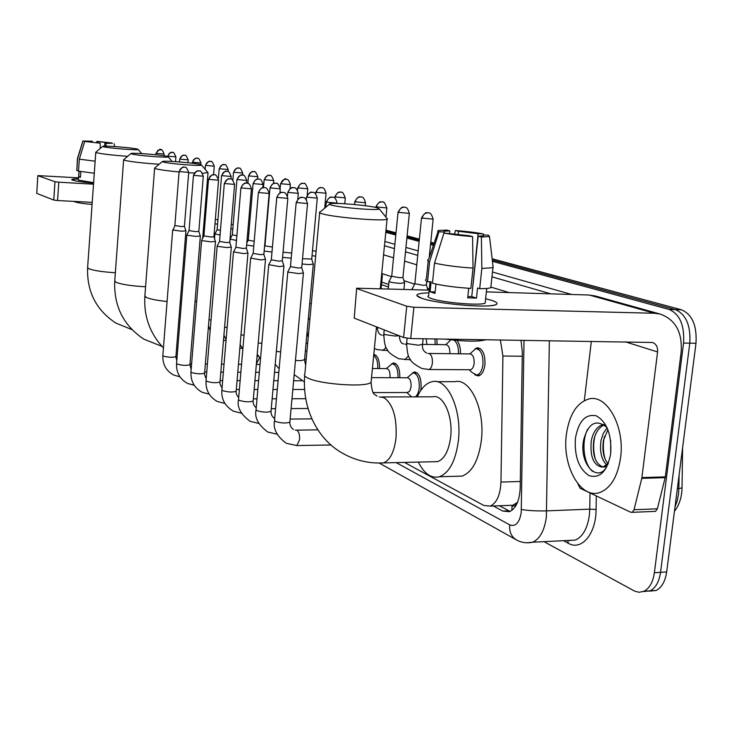 <?xml version="1.0" encoding="UTF-8"?>
<svg xmlns="http://www.w3.org/2000/svg" width="733" height="733" viewBox="0 0 733 733"><rect width="100%" height="100%" fill="white"/><g stroke="black" fill="none" stroke-linecap="round" stroke-linejoin="round"><path stroke-width="1.1" d="M436.813 338.958L437.152 344.583M456.925 340.433C459.454 343.465 460.626 347.918 460.452 353.801M474.938 348.908L477.238 347.836C482.671 348.56 485.237 354.186 484.934 364.695C484.018 371.182 481.838 374.93 478.392 375.928L474.792 374.829M307.173 331.105L307.439 335.961M373.803 354.424C377.669 355.34 379.584 360.04 379.538 368.534M391.596 363.916L393.419 363.027C397.744 363.623 399.87 368.525 399.815 377.733M412.432 372.987L414.337 372.052C419.111 372.74 421.365 378.036 421.09 387.94L420.669 390.597M516.985 502.71L512.037 505.697C514.071 506.585 515.72 505.596 516.985 502.71L517.672 501.995M388.453 287.006L381.472 284.642M404.46 462.413L483.826 505.468L490.203 506.109C496.727 503.067 500.309 495.05 500.96 482.067L502.92 356.027L500.373 339.929M492.448 261.351L669.174 309.473C679.812 314.136 684.613 325.342 683.559 343.081L654.386 572.711C652.975 582.185 649.502 588.37 643.959 591.274L638.993 592.273L634.631 591.128L543.996 541.66M385.787 232.306L395.793 235.036M406.888 238.06L419.148 241.395M430.537 244.492L433.414 245.28M492.145 258.758L681.498 309.793C692.218 314.448 697.046 325.599 695.993 343.264L666.673 571.951L660.543 572.336C659.132 581.782 655.641 587.958 650.079 590.862L643.226 591.595L650.079 590.862C655.641 587.958 659.132 581.782 660.543 572.336L689.79 343.172L660.543 572.336L654.386 572.711M681.498 309.793L675.35 309.628C686.024 314.292 690.843 325.47 689.79 343.172C690.843 325.47 686.024 314.292 675.35 309.628L492.292 260.041L675.35 309.628L669.174 309.473M385.888 231.216L395.893 233.928L385.888 231.216M406.998 236.942L419.258 240.259L406.998 236.942M430.656 243.347L433.78 244.19L430.656 243.347M493.364 505.99L502.792 511.057L509.398 511.689C515.968 508.62 519.578 500.666 520.219 487.811L522.317 352.051L521.026 340.24M388.71 284.441L381.719 282.095M510.131 511.396L499.365 505.761M666.673 571.951C665.252 581.379 661.762 587.545 656.182 590.45L649.319 591.183M385.998 230.144L396.003 232.847M407.108 235.834L419.377 239.141M430.775 242.211L434.147 243.127M72.704 180.19L71.871 179.796C71.312 179.2 73.511 178.898 78.468 178.907L71.77 179.53L72.704 180.19C76.131 181.207 83.095 182.205 93.586 183.168C83.095 182.205 76.131 181.207 72.704 180.19M78.541 177.853L37.814 175.608L36.751 193.375L37.814 175.608M54.975 181.72L58.805 182.187L57.568 200.54L53.747 200.054L54.975 181.72L37.914 175.682M93.512 184.185L58.805 182.187M53.747 200.054L36.751 193.375M57.568 200.54L92.23 202.354M86.503 141.579L92.294 141.212L92.221 142.239M97.92 142.816L98.002 141.606L108.741 142.807L108.695 143.448M80.822 171.614L80.438 177.276L78.724 176.717L79.1 171.293M93.622 182.664L78.385 180.08L78.99 171.265M92.083 204.461C83.351 203.655 77.561 202.766 74.711 201.813L73.96 201.392M94.291 173.235L78.495 171.156L79.329 159.18L84.698 141.46L100.201 143.192L100.201 148.497M95.134 161.196L79.329 159.18M112.286 143.375L108.741 142.807M98.002 141.606L96.921 141.341L96.729 142.706M96.921 141.341L112.241 143.045M110.536 143.247L104.883 143.32L104.682 146.151M105.992 146.142L105.992 143.595M100.201 143.192L84.698 141.46M110.546 143.311L104.883 143.32M86.521 141.267L82.976 141.02L77.616 158.685L76.8 170.624L78.532 170.725M76.8 170.624L77.451 158.548M82.976 141.02L92.294 141.212M80.465 176.818L78.724 176.717M103.472 146.756C108.392 148.185 139.078 150.558 138.152 149.44L137.236 149.065C132.252 147.7 103.848 145.436 102.767 146.325L103.472 146.756M127.689 156.312C112.964 155.259 102.666 154.086 96.811 152.794L95.776 152.235M131.83 154.022C137.263 155.588 168.993 158.026 168.159 156.825L167.097 156.367C161.599 154.874 132.389 152.546 131.015 153.499L131.83 154.022M159.162 164.247C143.192 163.175 131.757 161.883 124.848 160.38L123.639 159.712M163.386 162.094C169.405 163.826 202.226 166.345 201.538 165.035L200.274 164.494C194.208 162.854 164.192 160.445 162.442 161.471L163.386 162.094M207.851 172.502L202.62 173.327M194.263 173.061L188.693 172.731M179.081 171.962C167.866 170.899 160.188 169.854 156.047 168.828L154.626 168.022M256.394 363.806L259.583 357.731M331.692 205.167C341.083 207.796 378.42 210.756 379.282 208.951L376.643 207.65C367.38 205.222 334.486 202.436 330.006 203.71C328.631 204.031 329.199 204.516 331.692 205.167M386.703 218.031L387.491 218.993L387.07 219.222C383.157 221.476 334.569 217.481 322.538 213.889C319.634 213.092 318.699 212.46 319.735 211.984M433.432 461.753L437.564 461.653C444.436 459.032 448.798 450.841 450.639 437.079C453.241 415.923 443.144 393.85 432.717 396.819L382.049 396.956M417.279 396.865C421.264 388.05 426.258 382.983 432.287 381.655C447.423 377.559 462.193 409.774 458.363 440.826C455.66 460.846 449.338 472.822 439.397 476.743C431.215 478.676 424.205 473.793 418.36 462.102M436.685 381.664L454.762 381.701C470.183 377.632 485.237 409.619 481.352 440.451C478.612 460.324 472.18 472.217 462.065 476.12L455.569 476.303M174.857 225.599L173.061 230.08L181.582 231.188L185.898 230.84M174.903 225.526L181.298 226.561L184.432 226.341M189.041 230.648L186.823 234.908L187.217 235.247L195.958 236.393L200.32 236.017M193.466 175.407L189.059 230.593L195.665 231.646L198.826 231.408M203.902 235.944L201.63 240.287L202.051 240.662L211.04 241.844L215.429 241.432M208.511 179.393L203.921 235.87L210.719 236.979L213.917 236.722M219.497 241.505L217.17 245.94L217.619 246.343L226.863 247.562L231.289 247.113M224.307 183.58L219.524 241.423L226.524 242.577L229.741 242.293M233.488 251.868L243.484 253.572L247.946 253.087M240.91 187.978L235.907 247.241L243.127 248.46L246.37 248.148M250.668 258.108L260.975 259.903L265.465 259.372M258.373 192.605L253.151 253.371L260.6 254.644L263.862 254.305M268.754 264.668L279.41 266.565L283.918 265.987M276.772 197.479L271.311 259.812L279.007 261.168L282.287 260.792M287.831 271.595L288.417 272.172L298.844 273.592L303.37 272.96M296.187 202.62L290.46 266.62L298.413 268.04L301.721 267.637M217.151 229.631L220.431 230.437M217.105 229.722L214.925 233.873L220.047 235.036M236.951 179.576L232.324 234.798L236.878 235.742M232.306 234.872L230.07 239.114L236.484 240.442M253.077 183.671L248.249 240.195L254.186 241.276M246.636 245.079L253.774 246.105M270.001 187.969L264.961 245.848L272.429 247.058M264.146 251.089L271.989 252.024M282.59 257.365L291.212 258.199M283.057 252.179L291.67 253.068M373.693 355.496C376.597 357.53 377.953 361.873 377.77 368.525M372.419 368.497L386.493 368.58C389.003 368.974 390.185 371.878 390.038 377.266L389.983 377.706M302.051 263.962L309.005 264.631L313.275 264.091M302.527 258.694L311.708 259.024M386.318 368.58L392.027 363.815C396.104 364.393 398.092 369.029 398.01 377.724M371.521 377.642L407.319 377.761C409.994 378.136 411.25 381.123 411.103 386.712L409.738 391.12L407.319 392.522M407.2 377.761L412.926 372.859C417.398 373.509 419.505 378.475 419.249 387.757C418.708 392.247 417.398 395.279 415.299 396.865M411.598 396.874L406.879 392.531M204.534 215.456L205.57 215.557M204.195 219.662L205.231 219.763M215.337 219.387L217.93 219.845M214.98 223.785L217.582 224.151M231.243 224.335L233.176 224.573M230.877 228.751L232.81 228.962M247.974 229.383L249.165 229.493M247.589 233.882L248.78 233.983M312.46 250.741L316.134 251.19M312.011 255.716L315.676 256.138M381.499 275.993L382.324 275.461M426.175 338.793L426.899 344.446M434.898 338.921L435.274 344.565M389.031 281.234C389.425 282.187 393.245 282.892 400.493 283.369L404.543 282.718M398.028 212.442L391.706 276.268L399.98 277.789L402.948 277.376M422.629 344.391L445.838 344.702C448.633 345.087 449.989 348.083 449.888 353.691M445.746 344.702L450.942 339.837M453.993 340.167C457.145 342.531 458.647 347.066 458.519 353.782M428.887 353.462L469.826 353.902C472.867 354.305 474.306 357.466 474.141 363.403C473.619 367.077 472.4 369.185 470.467 369.744L469.706 369.744M469.89 353.892L475.744 348.688C480.839 349.375 483.239 354.644 482.955 364.512C482.094 370.596 480.051 374.114 476.826 375.049L472.18 372.611L469.212 369.734M421.493 218.177L414.851 283.744L423.436 285.357L426.404 284.899M412.093 288.839L413.1 289.645M421.796 298.304L416.995 295.701C416.436 294.052 420.403 293.108 428.915 292.861C423.353 293.008 419.67 293.484 417.865 294.29C415.785 295.335 417.095 296.673 421.796 298.304C434.751 303.05 476.981 307.503 491.284 305.606C498.99 304.58 498.999 302.793 491.312 300.246C496.928 302.051 498.44 303.526 495.856 304.671C489.021 308.373 436.895 303.911 421.796 298.304M485.649 298.725L491.312 300.246L485.649 298.725M641.76 478.365L641.897 477.568L665.317 476.871L665.17 477.659L641.76 478.365L634.036 509.747L632.194 512.33L630.746 512.248L580.041 488.233L577.943 483.826M665.317 476.871L681.14 352.234C682.542 332.333 675.542 319.606 660.158 314.054L654.413 313.257L413.907 307.237L410.727 338.554L652.507 342.485C656.218 343.914 657.904 347.076 657.574 351.95L641.897 477.568M665.17 477.659L657.364 508.803L655.494 511.359L654.358 511.414M595.553 296.05L589.149 295.014L486.382 291.881M429.19 290.14L356.659 288.206L354.241 318.122L356.632 288.435M410.727 338.554L403.59 337.51L406.742 306.229L357.072 288.655M406.742 306.229L413.907 307.237M403.59 337.51L354.241 318.122M591.329 341.321L584.311 400.621M444.29 233.067L444.207 231.179L449.824 230.868L449.567 233.341M458.125 234.642L458.473 231.289L478.108 233.69L472.107 293.118M435.961 284.065L434.999 293.402L430.097 291.789L431.123 281.82L427.541 281.701C425.342 280.739 424.938 279.96 426.331 279.346L428.209 261.003M485.356 301.437L485.164 303.15C480.262 305.844 442.659 302.647 431.535 298.578C428.045 297.378 427.073 296.398 428.631 295.628L430.051 281.784M468.717 288.271L467.7 297.855L476.487 298.102L477.568 288.032L479.684 288.683L481.856 268.434L481.398 236.997L478.182 236.191L471.74 296.59L467.828 296.572M485.961 339.709C478.777 341.816 465.116 341.605 444.986 339.077M490.982 285.907L490.789 287.721C488.966 288.371 485.264 288.692 479.684 288.683M470.87 288.399C455.679 287.446 442.869 285.733 432.443 283.25L434.513 263.101L443.951 233.048L469.395 235.769L472.583 236.576L473.032 268.104L470.87 288.399M492.997 265.987L492.961 267.682L481.856 268.434M473.032 268.104C457.823 267.096 444.977 265.428 434.513 263.101M483.496 234.963L483.395 233.946L478.108 233.69M458.473 231.289L455.422 230.529L454.588 234.166M455.422 230.529C466.161 231.326 475.488 232.462 483.395 233.946M483.139 235.971L483.249 234.954L488.554 235.211L489.516 236.585L481.398 236.997M472.583 236.576C461.433 235.751 451.885 234.578 443.951 233.048M483.249 234.954L483.496 235.898L478.182 236.191M444.39 232.049L438.975 231.784L429.593 261.663L427.541 281.701M429.593 261.663C427.385 260.783 426.973 260.078 428.356 259.546M438.975 231.784L437.683 231.014L438.444 230.455L446.791 230.107L449.824 230.868M435.145 291.945L430.097 291.789M476.487 298.102L471.74 296.59M620.576 457.713C617.763 476.313 610.974 487.866 600.217 492.356C580.948 500.034 561.909 466.069 566.362 434.605C569.248 414.695 576.706 402.829 588.718 399.009C606.649 393.694 625.066 426.276 620.576 457.713M604.276 424.902C599.017 427.22 595.508 432.406 593.748 440.469C592.191 454.836 595.205 463.641 602.81 466.903M603.644 424.453L603.076 424.563C597.221 426.34 593.299 431.655 591.311 440.515C589.827 456.32 593.327 465.162 601.793 467.04L603.506 466.719L608.509 463.027M607.932 429.648L603.479 440.304C601.995 450.264 603.488 458.07 607.941 463.705M607.144 427.77L603.314 433.331L601.051 440.341C599.512 451.427 601.381 459.618 606.677 464.942M610.662 440.579L610.717 453.525M607.089 427.641C596.35 418.708 588.535 422.758 583.66 439.791C578.74 463.036 596.864 483.359 606.622 467.031M575.387 438.453C578.511 421.136 585.493 413.604 596.341 415.849C606.933 422.052 611.725 434.605 610.726 453.516C607.263 471.31 600.08 478.704 589.176 475.69C578.923 469.001 574.333 456.586 575.387 438.453M607.987 464.374L605.055 466.93L601.793 467.04M604.514 436.327C602.801 443.896 602.984 451.455 605.055 458.986M594.949 435.988C593.079 443.905 593.263 451.794 595.48 459.646M587.655 429.217C580.82 442.677 584.036 465.308 592.823 471.475M512.037 505.697L511.891 510.351M522.244 356.229L502.92 356.027M520.311 481.48L500.96 482.067M396.159 462.605L509.692 524.846C515.565 526.972 519.404 522.886 521.218 512.605L524.022 340.286M549.356 340.68L546.351 517.131C544.463 530.545 539.891 538.911 532.644 542.218L526.844 542.796M568.222 540.45L575.258 540.102C582.717 536.822 587.417 528.566 589.35 515.336L589.753 509.151L546.763 510.864C536.822 511.112 528.365 510.654 521.41 509.49M596.305 495.939L596.103 509.49C596.112 533.981 581.489 551.124 568.368 543.3L563.475 540.688M384.88 241.469L394.867 244.309M405.945 247.452L418.176 250.924M429.547 254.149L430.326 254.369M492.494 272.016L571.648 294.483M683.559 343.081L695.993 343.264M569.944 540.752L569.294 540.404M596.103 509.49L589.753 509.151L590.001 492.952M383.57 254.818L393.529 257.814M404.579 261.14L416.775 264.805M490.853 287.089L509.105 292.577M550.776 293.841L491.971 276.836M417.728 255.359L405.505 251.831M394.446 248.624L384.468 245.738M429.318 288.912L427.385 288.289M414.686 284.166L403.92 280.675M391.55 276.662L381.746 273.482M568.368 543.3L567.727 540.478M516.582 539.992L516.114 539.735C511.304 536.611 509.169 531.654 509.692 524.846M508.839 510.819L502.792 511.057M682.029 487.866L678.877 488.545L679.07 475.259M675.011 506.943L677.182 500.932L678.492 494.225L678.877 488.545L677.356 488.599M95.766 152.354L87.621 267.499L88.611 268.626C93.348 270.532 102.254 271.916 115.347 272.749M123.62 159.876L114.751 280.895L115.896 282.242C121.421 284.45 131.308 285.962 145.574 286.768M154.608 168.242L144.896 295.756L146.233 297.378C149.917 299.055 156.862 300.438 167.069 301.52M180.236 302.363L181.445 302.39M195.033 301.602L196.691 301.116M319.652 212.817L304.855 373.967C303.774 375.113 304.635 376.405 307.439 377.834C319.011 384.349 366.894 387.665 371.063 382.287L371.274 380.17M379.703 463.018L383.515 462.899C390.075 460.251 394.244 451.922 396.022 437.922C397.039 417.425 392.989 403.984 383.89 397.588L379.282 396.91M179.383 171.714C179.897 168.81 181.527 167.307 184.295 167.188L184.102 167.17C184.038 168.214 183.891 164.174 179.118 171.559L188.72 172.392M172.686 229.869L162.845 355.459L163.34 356.064C168.526 357.466 172.722 357.658 175.911 356.632L175.929 356.449M193.759 175.526C194.282 172.557 195.949 171.009 198.771 170.89L198.579 170.862C198.46 171.943 198.368 167.802 193.466 175.352L203.288 176.204M200.356 236.127L198.835 231.472L203.279 176.259C201.602 171.953 200.329 170.193 199.449 170.991L199.733 171.064M186.814 235.018L176.58 363.44L177.102 364.09C182.389 365.547 186.668 365.749 189.929 364.677L189.948 364.475M208.832 179.521C209.363 176.479 211.077 174.894 213.954 174.766L213.752 174.747C213.651 175.828 213.486 171.632 208.52 179.338L218.562 180.208M213.908 236.814L218.553 180.272C216.849 175.856 215.548 174.051 214.641 174.866L214.934 174.94M201.621 240.415L190.965 371.805L191.524 372.511C196.911 374.022 201.273 374.224 204.608 373.115L204.626 372.877M224.646 183.708C225.205 180.593 226.946 178.971 229.878 178.834L229.686 178.815C229.576 179.924 229.429 175.627 224.316 183.507L234.587 184.414M231.335 247.259L229.759 242.376L234.587 184.487C232.847 179.961 231.509 178.11 230.593 178.944L230.895 179.017M217.151 246.086L206.046 380.574L206.642 381.334C212.139 382.901 216.592 383.112 220.001 381.957L220.028 381.691M241.276 188.115C241.844 184.927 243.622 183.259 246.618 183.113L246.261 183.085C246.609 183.846 244.859 180.556 240.919 187.895L251.437 188.83M233.479 252.033L221.888 389.773L222.511 390.607C228.128 392.228 232.673 392.448 236.163 391.248L236.191 390.946M258.767 192.752C259.354 189.481 261.177 187.767 264.237 187.621L263.871 187.584C264.246 188.354 262.377 185.018 258.382 192.513L269.158 193.475M250.649 258.3L238.537 399.448L239.205 400.346C244.923 402.041 249.577 402.261 253.151 401.024L253.178 400.667M277.202 197.635C277.807 194.272 279.676 192.513 282.801 192.358L282.434 192.321C282.819 193.109 280.904 189.691 276.781 197.379L287.831 198.368M268.736 264.897L256.064 409.619L256.77 410.608C262.606 412.358 267.362 412.597 271.027 411.305L271.063 410.911M296.645 202.794C297.277 199.339 299.183 197.525 302.381 197.36L302.014 197.324C302.344 198.139 300.475 194.612 296.205 202.5L307.53 203.536M301.703 267.82L307.521 203.655C305.175 195.198 302.619 198.203 303.15 197.47L303.508 197.562M295.234 430.06L296.883 430.207C298.89 431.609 299.779 434.779 299.559 439.718L296.874 445.563L296.178 445.582M287.803 271.851L274.536 420.339L275.296 421.42C281.243 423.243 286.099 423.491 289.865 422.153L289.911 421.695M221.897 175.792C222.411 172.887 224.032 171.385 226.772 171.265L226.589 171.238C226.515 172.282 226.378 168.242 221.577 175.627L231.17 176.47M230.95 179.035L231.161 176.525C229.511 172.282 228.247 170.56 227.386 171.348L227.661 171.412M209.015 319.652L211.04 320.119M237.29 179.704C237.822 176.735 239.48 175.187 242.275 175.059L242.082 175.04C241.972 176.112 241.881 171.971 236.961 179.521L246.755 180.391M246.526 183.094L246.755 180.455C245.069 176.112 243.787 174.344 242.898 175.15L243.182 175.224M224.61 327.074L227.12 327.541M253.444 183.809C253.984 180.767 255.68 179.182 258.529 179.044L258.181 179.017C258.547 179.759 256.889 176.571 253.087 183.607L263.11 184.505M258.428 356.229L257.741 356.339M240.992 334.825L244.043 335.293M270.395 188.115C270.953 184.991 272.685 183.369 275.59 183.232L275.241 183.195C275.635 183.937 273.858 180.73 270.01 187.895L280.263 188.821M279.914 192.871L280.263 188.894C278.549 184.349 277.202 182.49 276.24 183.314L276.543 183.397M258.218 342.943L261.864 343.401M288.206 192.632C288.784 189.444 290.552 187.767 293.521 187.621L293.163 187.593C293.566 188.354 291.761 185.055 287.794 192.394L298.304 193.347M297.79 199.074L298.294 193.439C296.013 185.531 293.649 188.408 294.18 187.712L294.492 187.795M276.35 351.455L280.657 351.877M306.953 197.397C307.548 194.117 309.363 192.403 312.386 192.248L312.029 192.22C312.386 193.008 310.618 189.609 306.513 197.131L317.279 198.121M313.339 264.301L311.727 259.143L317.27 198.231C315.016 190.159 312.505 193.026 313.064 192.339L313.385 192.431M295.481 360.389L300.237 360.728L304.543 359.766M326.707 202.418C327.33 199.046 329.181 197.287 332.26 197.122L331.912 197.085C332.287 197.883 330.4 194.447 326.231 202.125L337.272 203.151M337.244 203.435L337.253 203.27C334.963 194.969 332.452 197.947 332.956 197.214L333.295 197.305M156.184 153.426L157.879 150.338L160.848 149.679C159.638 151.364 162.387 145.62 155.964 153.325L164.119 154.031M163.981 155.79L164.119 154.049C162.616 150.421 161.526 148.964 160.848 149.679L161.068 149.734M167.839 156.276L169.213 153.408L171.898 152.363C171.824 153.307 171.861 149.715 167.61 156.156L175.911 156.88M175.535 161.654L175.911 156.908C174.381 153.206 173.272 151.722 172.585 152.455L172.805 152.501M179.961 159.235C180.41 156.679 181.848 155.359 184.285 155.259L184.102 155.24C184.047 156.193 184.01 152.565 179.713 159.116L188.179 159.849M187.95 162.717L188.179 159.886C186.622 156.102 185.495 154.59 184.798 155.332L185.018 155.387M192.596 162.323C193.045 159.712 194.511 158.355 196.994 158.264L196.811 158.246C196.746 159.208 196.719 155.506 192.33 162.185L200.961 162.946M200.824 164.641L200.961 162.983C199.403 159.143 198.258 157.595 197.516 158.328L197.745 158.392M205.753 165.539C206.22 162.873 207.714 161.489 210.243 161.388L210.05 161.37C209.995 162.35 209.977 158.575 205.478 165.392L214.283 166.171M213.578 174.738L214.274 166.208C212.698 162.286 211.525 160.701 210.765 161.462L211.003 161.517M219.488 168.892C219.973 166.171 221.494 164.76 224.06 164.65L223.877 164.632C223.831 165.621 223.739 161.801 219.194 168.737L228.183 169.534M228.009 171.531L228.174 169.58C226.57 165.566 225.379 163.954 224.6 164.723L224.839 164.788M233.836 172.392C234.331 169.616 235.879 168.169 238.491 168.059L238.307 168.04C238.225 169.048 238.17 165.145 233.515 172.228L242.687 173.043M242.522 175.077L242.687 173.098C241.084 169.011 239.865 167.362 239.04 168.132L239.288 168.196M248.826 176.057C249.33 173.217 250.915 171.733 253.572 171.614L253.389 171.595C253.306 172.64 253.261 168.636 248.496 175.883L257.86 176.717M257.659 179.035L257.851 176.772C256.22 172.594 254.983 170.908 254.131 171.696L254.397 171.76M264.512 179.887C265.034 176.983 266.656 175.462 269.359 175.343L269.176 175.324C269.084 176.387 269.048 172.292 264.155 179.695L273.73 180.556M273.473 183.47L273.73 180.62C272.062 176.351 270.798 174.61 269.927 175.416L270.202 175.489M280.95 183.901C281.481 180.923 283.13 179.374 285.888 179.246L285.568 179.219C285.962 177.633 284.285 179.127 280.565 183.699L290.35 184.588M290.002 188.573L290.35 184.652C288.17 177.258 285.98 179.979 286.475 179.319L286.75 179.393M298.175 188.106C298.734 185.064 300.411 183.47 303.224 183.342L302.885 183.305C303.251 184.047 301.602 180.859 297.763 187.886L307.778 188.802M307.228 194.923L307.778 188.885C306.082 184.414 304.763 182.59 303.819 183.415L304.103 183.488M316.262 192.522C316.839 189.407 318.553 187.776 321.421 187.63L321.081 187.602C321.448 188.363 319.78 185.092 315.822 192.284L326.075 193.228M324.701 208.163L326.066 193.32C323.83 185.541 321.503 188.399 322.025 187.712L322.328 187.785M309.692 303.59L311.305 303.746M335.274 197.168C335.87 193.97 337.62 192.293 340.552 192.147L340.204 192.11C340.607 192.88 338.811 189.572 334.807 196.911L345.307 197.883M344.748 203.765L345.298 197.983C343.566 193.31 342.192 191.386 341.157 192.229L341.468 192.303M355.285 202.061C355.89 198.771 357.695 197.058 360.673 196.902L360.334 196.865C360.673 197.653 358.923 194.254 354.781 201.767L365.538 202.784M365.254 205.726L365.529 202.894C363.275 194.758 360.81 197.699 361.296 196.975L361.626 197.058M376.368 207.21C377 203.838 378.842 202.07 381.884 201.905L381.536 201.868C381.893 202.674 380.106 199.184 375.827 206.898L386.859 207.943M385.961 217.124L386.85 208.071C385.091 203.16 383.652 201.126 382.516 201.987L382.855 202.07M383.011 335.338L383.716 335.375M386.089 347.396L382.892 350.557M376.469 327.193L377.009 327.065M398.624 212.643C399.274 209.18 401.153 207.366 404.268 207.182L403.92 207.146C404.304 207.961 402.39 204.425 398.037 212.295L409.362 213.385M402.93 277.596L409.344 213.541C407.09 204.993 404.387 208.007 404.909 207.274L405.257 207.357M405.065 344.153L406.513 344.547M384.211 329.896L383.845 333.634L384.834 334.578L395.224 336.044L399.027 335.714M408.483 355.853L404.891 359.775M422.135 218.388C422.813 214.824 424.737 212.955 427.916 212.772L427.568 212.726C427.898 213.578 426.029 209.922 421.512 218.013L433.13 219.14M429.181 257.732L433.121 219.314C430.83 210.518 428.118 213.633 428.576 212.854L428.942 212.946M428.255 353.453L429.052 353.498C431.508 354.726 432.626 357.924 432.378 363.082C431.874 366.793 430.692 368.937 428.814 369.505L428.109 369.505M407.099 338.27L406.659 342.659L407.713 343.685L418.442 345.216L422.547 344.281M654.413 313.257L589.149 295.014M657.574 351.95L625.405 341.844M634.036 509.747L657.364 508.803M477.238 347.836L478.447 347.845M373.793 354.451L374.288 354.46M393.419 363.027L394.317 363.037M414.337 372.052L415.373 372.052M513.054 505.248L490.203 506.109M643.959 591.274L656.182 590.45M379.181 463.027L516.114 539.735C521.273 542.64 526.78 543.465 532.644 542.218L568.689 540.432M682.606 447.689L682.029 488.215C681.745 497.45 679.225 505.147 674.452 511.295M114.146 143.622L114.605 146.536M82.902 140.956L77.478 158.438M131.94 329.621L115.768 323.015C96.197 310.096 86.806 291.679 87.603 267.774M138.152 149.44L141.689 153.582M102.675 146.398L95.876 152.162M162.039 346.388L144.071 339.269C123.593 325.709 113.817 306.376 114.724 281.261M168.159 156.825L172.09 161.443M130.886 153.6L123.776 159.629M163.441 347.854C149.908 333.552 143.714 316.354 144.85 296.251M201.538 165.035L208.08 172.786M202.684 238.307L207.998 172.887M175.902 357.557L177.001 358.18M190.012 363.65L190.974 363.925M162.268 161.608L154.81 167.921M437.564 461.653L383.515 462.899C368.58 463.705 354.616 460.306 341.633 452.692C318.58 439.534 301.996 409.875 304.69 375.8M379.282 208.951L387.491 218.993M377.101 396.04L376.13 395.591C374.902 393.383 372.501 397.149 371.063 382.287L376.505 326.863M380.253 288.646L387.07 219.222M439.397 476.743L462.065 476.12M329.346 204.269L320.376 211.791M162.836 355.633C162.506 364.438 166.153 370.916 173.767 375.076L179.906 376.78M176.79 360.764L175.911 356.632L185.916 230.968M184.963 167.289C185.788 166.492 187.034 168.205 188.711 172.438L184.423 226.415L185.935 230.941M260.023 364.411L256.348 364.383M241.551 364.283L238.472 364.255M224.041 364.154L221.494 364.136M207.412 364.044L205.359 364.026M191.597 363.935L189.994 363.916M179.109 171.604L174.875 225.544M176.561 363.641C176.213 372.602 179.897 379.208 187.621 383.469L194.208 385.256M191.157 369.432L189.929 364.677L200.329 236.154M278.824 372.401L274.49 372.382M259.326 372.309L255.652 372.3M240.873 372.227L237.794 372.208M223.373 372.144L220.825 372.135M206.752 372.071L204.699 372.062M190.947 372.034C190.571 381.151 194.3 387.894 202.125 392.256L209.198 394.134M206.22 378.439C204.782 375.892 204.241 374.114 204.608 373.115L215.447 241.597M213.926 236.786L215.475 241.56M301.501 380.757L293.631 380.739M278.082 380.702L273.748 380.693M258.602 380.665L254.928 380.656M240.149 380.619L237.071 380.619M222.658 380.583L220.12 380.583M206.028 380.83C205.625 390.121 209.391 396.993 217.325 401.473L224.921 403.443M222.053 387.821C220.303 385.256 219.625 383.304 220.001 381.957L231.298 247.296M304.561 389.48L292.834 389.48M277.294 389.489L272.969 389.489M257.824 389.498L254.159 389.498M239.389 389.507L236.31 389.507M221.861 390.075C221.503 396.058 222.337 404.46 233.296 411.149L241.45 413.201M238.692 397.616C236.658 395.206 235.815 393.08 236.163 391.248L247.956 253.297M247.342 183.223C246.728 183.873 249.156 181.06 251.428 188.912L246.361 248.267L247.992 253.251M305.67 398.706L291.991 398.752M276.46 398.807L272.135 398.816M257.008 398.862L253.334 398.88M235.889 247.342L233.552 251.831M238.509 399.778C236.814 407.026 240.671 414.2 250.081 421.31L258.841 423.454M256.22 407.85C253.902 405.679 252.876 403.407 253.151 401.024L265.483 259.601M263.88 254.415L265.52 259.555M264.979 187.721C264.421 188.418 266.83 185.513 269.148 193.567L263.853 254.452M307.979 408.492L291.102 408.593M275.581 408.693L271.256 408.721M253.123 253.481L250.732 258.062M256.028 410.004C254.397 417.618 258.3 424.948 267.737 432.012L277.166 434.229M274.609 418.516C272.071 416.711 270.88 414.31 271.027 411.305L283.928 266.253M282.315 260.921L283.983 266.198M283.552 192.467C282.965 193.155 285.531 190.25 287.822 198.478L282.278 260.957M311.855 418.864L290.149 419.065M271.274 259.949L268.828 264.622M274.499 420.779C272.978 428.887 276.927 436.392 286.346 443.291L296.874 445.563L331.059 444.977M293.438 429.446C290.983 427.77 289.792 425.332 289.865 422.153L303.389 273.262M301.749 267.783L303.453 273.207M317.92 429.859L296.645 430.134M290.424 266.766L287.913 271.54M208.493 325.983L210.188 330.436M226.021 340.643L223.492 340.341M214.531 238.674L214.916 233.992M221.577 175.673L217.124 229.658M223.922 335.247L226.103 339.654M242.293 348.322L239.847 348.184M308.346 335.971L306.724 335.943M229.786 242.476L230.061 239.242M240.149 344.638L242.861 349.073M258.511 356.348L257.045 356.32M259.161 179.136C258.602 179.796 260.847 177.001 263.101 184.569L262.835 187.666M307.677 343.31L306.055 343.282M248.23 240.277L246.81 242.989M257.228 354.277L260.517 358.767M306.962 351.08L305.34 351.061M264.943 245.949L264.521 246.737M275.214 364.264L279.145 368.781M306.202 359.326L304.58 359.317M373.72 355.23L375.937 355.258M287.785 192.486L287.483 195.922M294.19 374.636L304.378 381.911M305.661 365.226L304.516 360.105L313.293 264.347M392.87 363.825L396.012 363.843M306.504 197.241L306.302 199.468M407.951 392.522L373.189 392.576M413.898 372.868L417.123 372.877M326.222 202.244L325.754 207.274M155.964 153.344L155.854 154.764M179.713 159.143L179.493 161.938M192.33 162.222L192.248 163.212M205.478 165.429L205.158 169.323M219.194 168.782L218.397 178.486M233.515 172.282L232.865 180.116M248.487 175.938L247.855 183.36M264.155 179.759L263.477 187.593M280.556 183.763L280.226 187.584M297.763 187.969L297.561 190.168M308.364 318.049L309.839 319.725M315.822 192.376L315.694 193.787M334.798 197.003L334.706 197.947M354.772 201.887L354.515 204.534M374.38 348.532L377.119 349.623L387.959 350.612M381.078 288.674L382.342 275.782M381.737 273.546L382.406 275.736M377.303 327.175C377.66 332.076 379.153 334.715 381.801 335.082M383.808 334.028C384.165 342.357 385.246 347.415 387.051 349.201C387.839 351.922 391.798 355.12 398.908 358.794L410.608 359.821M403.929 289.37L404.561 283.085M402.976 277.56L404.634 283.03M399.274 335.815C399.787 341.12 401.281 343.814 403.764 343.887M406.531 344.171L405.624 344.162M388.27 288.894L388.994 281.545M391.651 276.46L389.131 281.188M406.613 343.108C407.053 352.042 408.217 357.356 410.114 359.042C410.929 361.699 414.869 364.842 421.915 368.488L428.814 369.505L470.467 369.744M426.954 353.178C423.546 351.538 422.061 348.725 422.501 344.739L423.115 338.747M426.432 285.119L427.925 290.103M476.826 375.049L480.335 375.067M426.762 281.335L426.377 285.155M414.796 283.964L412.212 288.784M476.881 348.706L480.454 348.752M660.158 314.054L594.665 295.802M632.194 512.33L655.494 511.359M444.207 231.179L444.134 231.921M486.758 288.435L485.164 303.15M492.961 267.682L490.789 287.721M489.516 236.585L493.19 267.609M438.123 231.408L428.594 259.464M603.076 424.563L603.79 424.554"/></g></svg>
